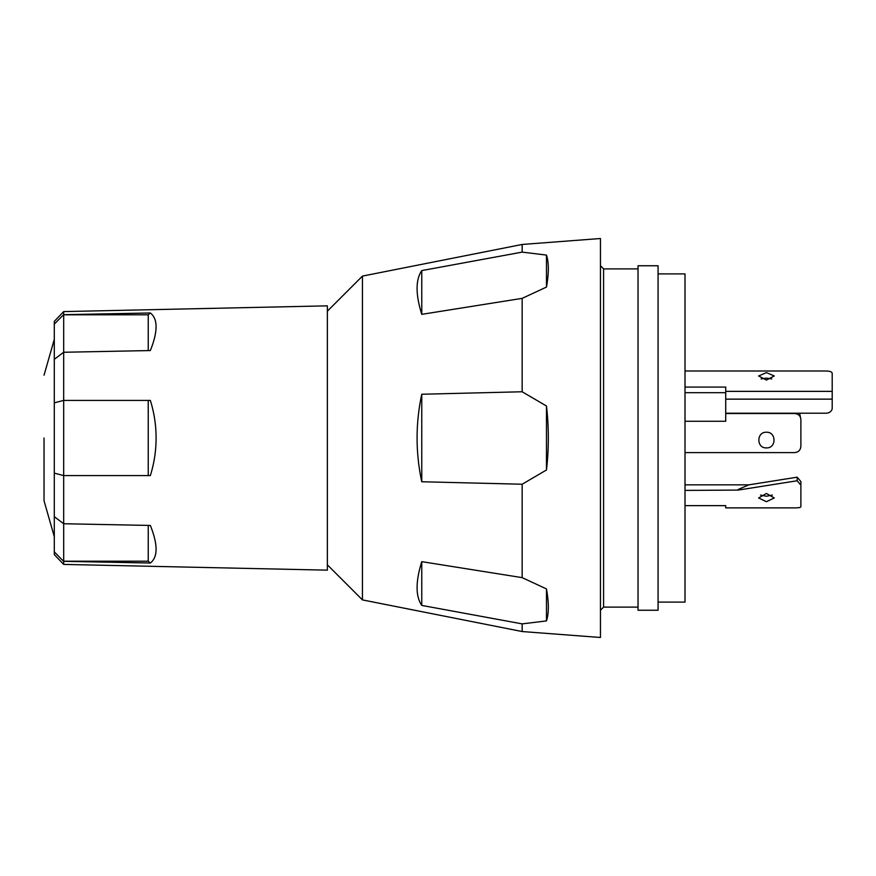 <?xml version="1.0" encoding="UTF-8"?>
<svg xmlns="http://www.w3.org/2000/svg" width="876" height="876" viewBox="0 0 876 876"><rect width="100%" height="100%" fill="white"/><g stroke="black" fill="none" stroke-linecap="round" stroke-linejoin="round"><path stroke-width="1.31" d="M327.372 564.834L362.445 599.907L362.445 276.093L522.162 244.459L600.454 238.513L600.454 637.487L522.162 631.541L522.162 623.876L421.761 605.415C415.531 596.227 415.531 581.631 421.761 561.658L522.162 577.634L522.162 484.231L421.761 481.756C415.531 452.585 415.531 423.415 421.761 394.244L522.162 391.769L522.162 298.366L421.761 314.342C415.531 294.369 415.531 279.772 421.761 270.585L522.162 252.124L522.162 244.459M327.372 311.166L362.445 276.093M638.035 607.112L603.586 607.112L603.586 268.888L600.454 265.756M603.586 607.112L600.454 610.243M638.035 268.888L603.586 268.888M658.073 610.243L658.073 265.756L638.035 265.756L638.035 610.243L658.073 610.243M658.073 602.097L685.01 602.097L685.01 273.903L658.073 273.903M522.162 252.124L546.471 255.08C548.945 262.537 548.945 273.202 546.471 287.076L522.162 298.366M522.162 391.769L546.471 406.004C548.945 427.335 548.945 448.665 546.471 469.996L522.162 484.231L421.761 481.756L421.761 394.244M522.162 577.634L546.471 588.924C548.945 602.798 548.945 613.463 546.471 620.92L522.162 623.876M362.445 599.907L522.162 631.541M546.471 469.996L546.471 406.004M421.761 561.658L421.761 605.415M546.471 620.92L546.471 588.924M421.761 270.585L421.761 314.342M546.471 287.076L546.471 255.08M63.674 564.407L54.29 554.596L54.29 321.404L63.674 311.593L63.674 314.681L150.344 312.973L63.674 314.681L62.316 315.973L63.685 314.791L63.674 400.42L150.344 400.42C154.165 412.651 156.081 425.178 156.092 438C156.081 450.822 154.165 463.349 150.344 475.58L63.674 475.58L63.674 523.739L150.344 525.447C157.987 544.598 157.987 557.125 150.344 563.027L63.674 561.319L63.674 564.407L327.372 570.156L327.372 305.844L63.674 311.593M148.241 350.597L148.241 314.791L150.344 312.973C157.987 318.875 157.987 331.402 150.344 350.553L63.674 352.261L54.29 359.291M54.29 473.149L63.674 475.58L63.685 400.42L54.29 402.85M148.241 475.58L148.241 400.42M150.344 563.027L148.241 561.209L63.685 561.209L63.685 523.739L54.29 516.709M63.685 561.209L62.316 560.027L63.674 561.319M148.241 561.209L148.241 525.403M148.241 314.791L63.685 314.791M54.29 551.858L62.316 560.027M62.316 315.973L54.29 324.142M766.434 447.899C756.338 448.381 756.327 431.769 766.434 432.24C776.53 431.759 776.541 448.381 766.434 447.899M799.635 413.22L800.883 419.473C800.522 415.859 798.441 413.877 794.62 413.549L725.722 413.549L725.722 421.279L685.01 421.279M800.883 419.473L800.883 446.333C800.522 450.122 798.441 452.213 794.62 452.596L685.01 452.596M685.01 371.008L825.937 371.008C829.758 371.074 831.85 371.818 832.2 373.242L832.2 399.138L725.722 399.138L725.722 413.549M771.745 378.903L766.434 378.114L761.124 378.903M766.434 380.064L758.605 375.968L766.434 372.629L774.264 375.968L766.434 380.064M725.722 392.678L685.01 392.678M685.01 387.082L725.722 387.082L725.722 391.364L832.2 391.364M725.722 399.138L725.722 391.364M832.2 399.138L832.2 408.117A6.263 5.114 180 0 1 825.937 413.22L725.722 413.22M760.554 495.082L766.434 496.254L772.314 495.082M766.434 501.696L758.605 497.962L766.434 493.473L774.264 497.962L766.434 501.696M800.883 485.173L797.182 480.76L738.249 490.078L738.249 489.443L748.892 484.844L797.182 477.179L800.883 481.57L800.883 506.799C800.522 507.532 798.43 507.894 794.62 507.883L725.722 507.883L725.722 505.638L685.01 505.638M685.01 484.844L748.892 484.844M738.249 490.078L685.01 490.407M797.182 477.179L797.182 480.76M44.041 438L44.041 500.787L44.041 438M44.041 500.787L54.29 536.649M44.041 375.213L54.29 339.351"/></g></svg>
